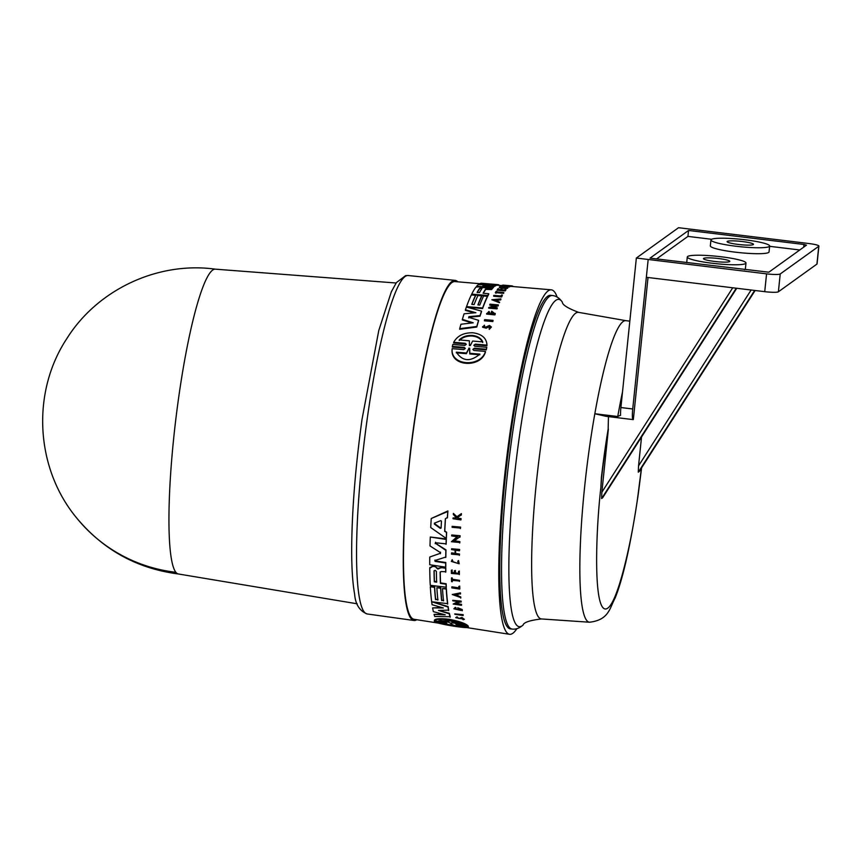 <?xml version="1.0" encoding="UTF-8"?>
<svg xmlns="http://www.w3.org/2000/svg" width="862" height="862" viewBox="0 0 862 862"><rect width="100%" height="100%" fill="white"/><g stroke="black" fill="none" stroke-linecap="round" stroke-linejoin="round"><path stroke-width="1.29" d="M396.121 283.005L215.425 269.17A153.533 21.367 96.9 0 0 178.509 398.621A153.533 21.367 96.9 0 0 175.87 572.293A153.533 21.367 96.9 0 0 178.423 573.984L357.17 603.799M641.425 468.098L638.182 493.624C632.945 535.108 617.041 610.802 605.049 608.971C593.099 606.805 595.976 528.923 600.889 487.396L601.374 477.667A139.385 19.395 -83.1 0 1 604.618 452.259A139.385 19.395 -83.1 0 1 608.163 429.082L608.453 416.615M416.788 619.713A171.29 23.834 -83.1 0 1 413.911 620.478A171.29 23.834 -83.1 0 1 413.922 424.804A171.29 23.834 -83.1 0 1 455.19 280.387A171.29 23.834 -83.1 0 1 457.808 281.82M434.965 560.063L435.213 560.914L445.794 562.509A171.603 23.877 96.9 0 0 445.783 566.679L445.676 567.153A172.206 23.964 -83.1 0 1 445.676 562.994L445.794 562.509M445.676 567.153L429.729 564.75A171.635 23.888 -83.1 0 1 429.761 557.024L440.514 553.232L440.536 552.133M440.428 552.617L440.407 553.716L440.428 552.617L429.987 545.915A171.635 23.888 -83.1 0 1 430.289 537.026L446.344 538.944A171.603 23.877 96.9 0 0 446.16 543.868L435.472 542.758L435.191 543.642L435.472 542.758M435.59 542.263L435.31 543.146L445.988 549.881A171.603 23.877 96.9 0 0 445.848 557.024L434.857 560.548L435.105 561.399L445.676 562.994M440.234 571.862A171.409 23.856 96.9 0 0 440.547 582.917L446.139 583.757A171.603 23.877 96.9 0 0 446.3 587.227L430.246 585.309A171.635 23.888 -83.1 0 1 429.75 568.263L429.901 567.379M429.858 567.789L432.939 565.871L434.76 566.14L437.713 568.489L441.883 567.218L445.783 567.81A171.603 23.877 96.9 0 0 445.816 571.743L441.236 571.549L440.126 572.217A172.001 23.942 96.9 0 0 440.439 583.38L440.547 582.917M444.781 530.96L446.635 532.274A171.603 23.877 96.9 0 0 446.387 537.963L446.268 538.47A172.206 23.964 -83.1 0 1 446.516 532.781L444.781 530.96A171.538 23.877 96.9 0 1 445.46 518.73M446.268 538.47L430.72 527.544A171.635 23.888 -83.1 0 1 431.226 518.515L447.906 510.929A171.603 23.877 96.9 0 0 447.464 517.415L445.374 518.762A172.141 23.953 96.9 0 0 444.663 531.477M453.865 540.689L459.877 541.605A172.088 23.953 96.9 0 0 459.845 542.489L451.429 541.735L457.614 536.283M451.429 541.735L457.506 536.8L451.666 535.905A172.389 23.996 -83.1 0 1 451.71 534.99L460.125 535.744A172.088 23.953 96.9 0 0 460.082 536.66L453.746 541.185L459.758 542.101A172.691 24.039 96.9 0 0 459.726 542.995M455.114 553.382L451.602 552.854L455.007 553.867A172.529 24.017 -83.1 0 1 455.093 550.139L451.58 549.6A172.411 23.996 -83.1 0 1 451.602 548.76L459.608 549.46A172.088 23.953 96.9 0 0 459.586 550.301L459.468 550.796A172.691 24.039 -83.1 0 1 459.489 549.956L459.608 549.46M455.664 550.225A171.947 23.931 96.9 0 0 455.589 553.458L459.489 554.05A172.088 23.953 96.9 0 0 459.478 554.859L451.472 554.158A172.411 23.996 -83.1 0 1 451.494 553.339M458.541 571.409L459.349 571.032A172.088 23.953 96.9 0 0 459.381 574.135L451.386 573.424A172.411 23.996 -83.1 0 1 451.354 570.321L452.022 570.418A172.432 23.996 96.9 0 0 452.044 572.885L454.393 573.23A172.519 24.007 -83.1 0 1 454.371 570.773L455.341 570.924A172.551 24.017 96.9 0 0 455.362 573.381L458.573 573.866A172.669 24.028 -83.1 0 1 458.541 571.409L459.241 571.506A172.691 24.039 96.9 0 0 459.274 574.609M451.354 570.321L452.13 569.954A171.829 23.91 96.9 0 0 452.151 572.411L454.5 572.767M454.371 570.773L455.448 570.45A171.947 23.931 96.9 0 0 455.47 572.907L458.681 573.392M453.369 513.407L456.957 516.737L461.407 513.623A172.088 23.953 96.9 0 0 461.342 514.657L457.356 517.846L458.153 518.73L460.944 519.161A172.691 24.039 96.9 0 0 460.901 519.937L453.013 518.719A172.411 23.996 -83.1 0 1 453.067 517.943L456.106 518.418A172.519 24.007 -83.1 0 1 456.16 517.599L453.304 514.409A172.411 23.996 -83.1 0 1 453.369 513.407L456.957 516.737M457.474 517.308L458.282 518.191L461.073 518.622A172.088 23.953 96.9 0 0 461.03 519.398L460.901 519.937M453.067 517.943L456.235 517.879M452.216 561.431L458.282 563.565M458.509 560.526L457.754 561.334L458.509 560.526L459.187 563.759L451.343 561.431L452.097 560.138L452.744 560.645L452.097 560.138M451.343 561.431L452.205 559.653M451.58 577.852L452.248 577.96A171.829 23.91 96.9 0 0 452.281 579.242L459.511 580.331A172.088 23.953 96.9 0 0 459.532 580.988L452.194 580.374A172.432 23.996 96.9 0 0 452.238 581.731L451.569 581.634A172.411 23.996 -83.1 0 1 451.472 578.327L451.58 577.852M452.313 580.395A171.829 23.91 96.9 0 0 452.345 581.268L452.238 581.731M458.821 586.44L459.715 586.095A172.088 23.953 96.9 0 0 459.834 588.606L459.726 589.08A172.691 24.039 -83.1 0 1 459.608 586.559L458.821 586.44A172.659 24.028 96.9 0 0 458.907 588.337L451.903 586.806L459.015 587.873M452.151 526.348L460.567 527.102A172.088 23.953 96.9 0 0 460.513 528.061L452.097 527.318A172.389 23.996 -83.1 0 1 452.151 526.348L460.567 527.102M441.753 600.135L443.521 600.879A172.077 23.953 -83.1 0 1 442.508 588.541L446.376 588.638A171.603 23.877 96.9 0 0 447.712 603.669L431.657 601.741A171.635 23.888 -83.1 0 1 430.321 586.72L434.642 586.882A171.182 23.824 96.9 0 0 435.655 599.219L437.896 600.038A171.872 23.92 -83.1 0 1 436.883 587.701L440.741 587.798A171.398 23.856 96.9 0 0 441.753 600.135L443.628 600.415M435.655 599.219L438.004 599.564M438.683 610.415L449.361 613.302A171.603 23.877 96.9 0 0 450.244 616.718L434.707 616.47A171.635 23.888 96.9 0 1 434.071 614.38L443.036 614.24M434.071 614.38L445.201 614.811L433.37 611.654A171.635 23.888 -83.1 0 1 432.605 607.893L441.656 607.484M431.83 601.708L448.121 606.546A171.603 23.877 96.9 0 0 448.714 610.124L438.478 610.425L449.253 613.787A172.206 23.964 96.9 0 0 450.126 617.214M457.744 607.775L462.226 609.553A172.098 23.953 96.9 0 0 462.344 610.296L453.854 608.809L455.287 607.344L456.17 607.947L455.136 609.111L460.954 610.447L458.67 608.583A172.583 24.017 96.9 0 0 458.81 609.477L457.981 609.359A172.562 24.017 -83.1 0 1 457.744 607.775L462.118 610.027A172.702 24.039 96.9 0 0 462.237 610.77M453.854 608.809L455.287 607.344M455.244 608.884L460.793 610.361M458.864 608.637A171.98 23.931 96.9 0 0 458.918 609.003L458.81 609.477M455.492 603.432L461.504 604.337A172.098 23.953 96.9 0 0 461.569 604.822L461.461 605.296A172.702 24.039 -83.1 0 1 461.396 604.812L461.504 604.337M461.461 605.296L453.153 604.046L458.735 601.234M453.153 604.046L458.627 601.698L452.798 600.825A172.411 23.996 -83.1 0 1 452.744 600.318L461.148 601.094A172.098 23.953 96.9 0 0 461.202 601.601L455.384 603.906L461.396 604.812M457.787 594.435A172.001 23.942 96.9 0 0 457.884 595.728L460.771 596.946A172.098 23.953 96.9 0 0 460.836 597.625L452.248 594.511L460.48 592.862A172.098 23.953 96.9 0 0 460.523 593.584L457.647 594.457A172.605 24.017 96.9 0 0 457.765 596.192L460.664 597.42A172.702 24.039 96.9 0 0 460.717 598.099M463.508 619.131L455.707 617.677L457 616.804L458.896 618.507L461.784 617.957L464.413 619.325L463.013 619.724L462.754 618.894M458.896 618.507L461.903 617.461L464.413 619.325M463.131 615.533L454.834 614.283A172.411 23.996 -83.1 0 1 454.759 613.906L463.163 614.671A172.098 23.953 96.9 0 0 463.25 615.048L463.131 615.533A172.702 24.039 -83.1 0 1 463.056 615.156L463.163 614.671M467.301 625.704L468.249 626.771L456.386 624.939L468.26 627.148C469.79 629.088 439.598 624.357 435.288 622.052L446.893 623.495M445.826 622.493L434.308 620.726L434.426 620.198C435.375 618.614 440.32 618.313 449.264 619.293C458.315 621.049 464.359 623.043 467.409 625.262L455.761 624.023L468.249 626.771M437.756 623.01L413.997 619.272A170.094 23.673 -83.1 0 1 414.072 424.988A170.094 23.673 -83.1 0 1 454.996 281.572L480.263 283.749M516.866 628.678A173.499 24.147 -83.1 0 1 509.485 634.292A173.499 24.147 -83.1 0 1 509.561 436.118A173.499 24.147 -83.1 0 1 551.303 289.837A173.499 24.147 -83.1 0 1 557.121 297.056M502.33 295.095L502.298 295.655A172.088 23.953 96.9 0 0 501.63 296.959L493.667 296.259L493.7 295.698A172.411 23.996 -83.1 0 1 493.872 295.364L501.037 296A172.659 24.028 96.9 0 1 501.544 295.03L502.33 295.095A172.691 24.039 -83.1 0 0 501.662 296.399L501.63 296.959M503.785 292.53L503.753 293.091A172.088 23.953 96.9 0 0 503.591 293.36L496.296 292.714A171.829 23.91 96.9 0 0 495.962 293.285L495.327 292.671A172.411 23.996 -83.1 0 1 496.135 291.324L496.814 291.388A172.432 23.996 96.9 0 0 496.501 291.884L503.785 292.53A172.691 24.039 96.9 0 0 503.623 292.8L496.34 292.153A172.432 23.996 96.9 0 0 496.006 292.724L495.962 293.285M507.147 287.692C510.929 289.298 494.637 287.919 500.768 287.154M505.929 289.427L505.886 289.988A172.088 23.953 96.9 0 0 505.197 290.893L497.245 290.192L497.277 289.632A172.411 23.996 -83.1 0 1 497.967 288.727L498.635 288.781A172.432 23.996 -83.1 0 0 498.096 289.492L500.466 289.707A172.519 24.007 96.9 0 1 501.005 288.996L501.986 289.082A172.551 24.017 -83.1 0 0 501.447 289.794L504.679 290.074A172.669 24.028 96.9 0 1 505.218 289.363L505.929 289.427A172.691 24.039 96.9 0 0 505.24 290.332L497.277 289.632M498.635 288.781L498.602 289.352A171.829 23.91 96.9 0 0 498.462 289.524M501.986 289.082L501.953 289.643A171.947 23.931 96.9 0 0 501.813 289.826M501.996 285.721L502.018 285.365A172.411 23.996 -83.1 0 1 502.169 285.322L510.121 286.012L510.088 286.593A172.088 23.953 96.9 0 0 509.938 286.647L509.291 286.593M506.016 286.065L506.037 285.721A172.551 24.017 96.9 0 0 505.369 286.012L509.302 286.356L509.27 286.938A172.088 23.953 96.9 0 0 509.119 287.014L501.156 286.324L501.199 285.742A172.411 23.996 -83.1 0 1 501.35 285.667L504.895 285.968A172.529 24.017 -83.1 0 1 505.563 285.678L502.018 285.365M493.872 313.8L492.277 312.583A171.98 23.931 96.9 0 0 491.922 313.639L491.114 313.003A172.562 24.017 -83.1 0 1 491.739 311.171L495.219 313.994A172.098 23.953 96.9 0 0 494.917 314.899L486.599 314.07L488.916 311.441L489.508 312.637L488.118 313.52M490.424 327.355L489.239 326.633L486.211 328.174L482.591 327.226L484.433 325.168L484.573 326.396M484.606 325.804L483.636 326.623L485.683 327.14L489.454 325.427L491.426 327.043L489.26 329.349L489.174 328.12L490.51 327.054L489.271 326.051L486.243 327.582L482.634 326.633M453.671 342.322L465.297 343.302L465.264 343.938L453.627 342.957L453.671 342.322C457.334 335.738 463.799 332.56 473.076 332.797C481.966 334.1 486.599 338.216 486.965 345.123L475.328 344.143L473.82 345.274L474.811 346.298L486.793 347.3L486.297 349.875L474.315 348.873L474.359 348.226L486.33 349.229L486.297 349.875M474.359 348.226L472.85 349.412L473.841 350.468L485.478 351.427L485.435 352.073C480.737 368.44 449.964 366.619 452.141 349.315L452.173 348.668L463.821 349.627L465.329 348.442L464.338 347.397L452.356 346.395L452.809 344.455L464.79 345.457L466.299 344.315L465.297 343.302M464.338 347.397L464.295 348.032L452.313 347.041L452.356 346.395M486.965 345.123L486.922 345.759L475.285 344.778L475.328 344.143M476.761 327.054L476.794 326.461A172.206 23.964 -83.1 0 1 478.582 320.319L478.55 320.901A171.603 23.877 96.9 0 0 476.761 327.054L459.672 329.273L459.715 328.67A171.635 23.888 -83.1 0 1 460.944 324.252L473.238 322.797L462.366 319.371A171.635 23.888 -83.1 0 1 464.101 313.79L475.878 312.712L465.415 309.803A171.635 23.888 -83.1 0 1 466.385 307.044L481.524 311.128A172.206 23.964 96.9 0 0 480.048 315.611L468.939 316.656L468.68 317.927M471.859 322.959L462.323 319.953L462.366 319.371M474.305 312.852L465.383 310.374L465.415 309.803M481.524 311.128L481.492 311.699A171.603 23.877 96.9 0 0 480.015 316.182L468.896 317.227M466.514 307.077L466.547 306.592A171.635 23.888 -83.1 0 1 471.331 294.933L475.576 295.31L475.544 295.86A171.182 23.824 96.9 0 0 471.923 304.383M475.576 295.31A171.786 23.91 96.9 0 0 471.751 304.361L474.111 304.577A171.872 23.92 -83.1 0 1 477.947 295.515L481.729 295.849L481.686 296.409A171.398 23.856 96.9 0 0 478.065 304.922M481.729 295.849A172.001 23.942 96.9 0 0 477.893 304.911L479.789 305.073A172.077 23.953 -83.1 0 1 483.614 296.011L487.418 296.356L487.375 296.905A171.603 23.877 96.9 0 0 482.591 308.574L466.504 307.152M493.032 320.373L492.999 320.944A172.098 23.953 96.9 0 0 492.816 321.537L484.444 320.815L484.476 320.233A172.411 23.996 -83.1 0 1 484.659 319.64L493.032 320.373A172.702 24.039 -83.1 0 0 492.848 320.966L492.816 321.537M494.368 305.568L489.778 305.159L489.81 304.598A172.411 23.996 96.9 0 1 489.982 304.167L498.344 304.9A172.702 24.039 96.9 0 0 498.182 305.342L491.168 307.303L497.234 307.831A172.702 24.039 96.9 0 0 497.062 308.305L488.689 307.572L495.693 305.116L489.81 304.598M498.344 304.9L498.311 305.46A172.098 23.953 96.9 0 0 498.139 305.902L492.407 307.411M497.234 307.831L497.191 308.391A172.098 23.953 96.9 0 0 497.018 308.865L488.646 308.133L488.689 307.572M497.557 300.192L500.693 299.34A172.702 24.039 -83.1 0 1 500.897 298.888L500.865 299.448A172.098 23.953 96.9 0 0 500.65 299.901L497.557 300.192A172.001 23.942 96.9 0 0 497.245 300.881M497.589 299.631A172.605 24.017 96.9 0 0 497.062 300.827L499.637 302.206A172.098 23.953 96.9 0 0 499.432 302.702L491.825 299.739L500.897 298.888M507.362 285.462L511.446 285.818L511.403 286.421A172.088 23.953 96.9 0 0 511.263 286.41L510.099 286.313M491.599 289.578L491.642 289.018A172.206 23.964 -83.1 0 1 492.504 287.908L492.471 288.468A171.603 23.877 96.9 0 0 491.599 289.578L485.769 289.352A171.409 23.856 96.9 0 0 483.345 293.263M485.769 289.352L485.802 288.792A172.001 23.942 96.9 0 0 483.097 293.242L488.732 293.737L488.7 294.298A171.603 23.877 96.9 0 0 487.773 296.108L471.686 294.685L471.719 294.125A171.635 23.888 -83.1 0 1 475.899 287.143L479.552 286.766L483.938 287.703L492.504 287.908M485.974 283.76L496.006 284.988L495.973 285.57A171.603 23.877 96.9 0 0 494.659 286.335L488.075 286.216M482.946 285.764L493.614 286.701L493.57 287.272A171.603 23.877 96.9 0 0 492.708 288.188L492.482 288.167M485.769 287.585L483.237 287.358M476.858 286.798L476.664 286.206A171.635 23.888 -83.1 0 1 478.238 284.654L490.036 284.794L480.285 283.458A171.635 23.888 -83.1 0 1 481.761 283.264L497.859 284.643A172.206 23.964 96.9 0 0 497.051 284.675L486.383 283.813M486.028 284.805L480.253 284.04L480.285 283.458M497.859 284.643L497.816 285.247A171.603 23.877 96.9 0 0 497.805 285.247A171.603 23.877 96.9 0 0 497.008 285.268L495.995 285.182M434.308 620.726C435.256 619.131 440.202 618.819 449.145 619.8C458.196 621.556 464.241 623.549 467.29 625.79M446.473 623.409L434.308 621.179L446.268 622.579M491.426 327.043L489.293 328.756L489.174 328.12M489.26 329.349L489.293 328.756M438.758 568.457L441.775 567.692L445.676 568.284A172.206 23.964 96.9 0 0 445.708 572.217M510.261 628.84A167.982 23.382 -83.1 0 1 510.229 436.948A167.982 23.382 -83.1 0 1 550.753 295.321L552.531 295.537A167.982 23.382 -83.1 0 0 511.996 437.163A167.982 23.382 -83.1 0 0 512.039 629.055L510.261 628.84M455.923 625.672L450.632 624.842L451.429 624.174L453.918 625.359L463.918 626.911C457.679 626.76 449.91 625.553 440.611 623.301L450.61 624.842L451.429 624.174M438.715 620.737L449.533 620.78L462.021 624.303L451.979 622.763L451.537 623.754L448.757 622.278L438.715 620.737M440.762 520.637L441.463 521.208A172.001 23.942 96.9 0 0 441.085 528.061L440.331 528.395L434.362 524.074L434.405 523.159L440.762 520.637M434.092 570.784L435.191 570.364L436.377 571.42A171.872 23.92 96.9 0 0 436.657 582.162L434.319 581.818A171.786 23.91 -83.1 0 1 434.028 571.064L434.049 570.913M468.766 348.173L469.736 348.259L469.79 353.291L479.897 354.12C470.329 362.062 462.485 361.415 456.354 352.181L466.461 353.011L468.734 348.819L466.417 353.668L456.31 352.838M469.693 348.894L468.734 348.819M459.23 339.919C462.625 336.654 467.01 335.156 472.387 335.426C477.602 336.04 481.071 338.206 482.763 341.912L472.624 341.05L470.372 345.522L469.424 345.447L469.37 340.781L459.23 339.919M482.731 342.537C481.039 338.831 477.58 336.665 472.344 336.04C466.978 335.76 462.592 337.268 459.187 340.544M479.714 288.167L482.073 288.382A171.872 23.92 96.9 0 0 479.477 292.595L477.117 292.38A171.786 23.91 -83.1 0 1 479.714 288.167L479.681 288.738A171.182 23.824 96.9 0 0 477.246 292.638M481.061 288.565L479.681 288.738M751.114 290.02L638.548 465.857L638.268 472.16L639.302 471.406M718.66 258.546A13.242 1.67 -174.1 0 1 729.812 261.358A13.242 1.67 -174.1 0 1 714.62 261.445A13.242 1.67 -174.1 0 1 703.467 258.632A13.242 1.67 -174.1 0 1 718.66 258.546M742.322 241.532A13.242 1.67 -174.1 0 1 753.485 244.345A13.242 1.67 -174.1 0 1 738.281 244.442A13.242 1.67 -174.1 0 1 727.129 241.629A13.242 1.67 -174.1 0 1 742.322 241.532M721.128 256.768A29.502 3.717 5.9 0 0 687.294 256.962A29.502 3.717 5.9 0 0 712.141 263.233A29.502 3.717 5.9 0 0 745.986 263.029A29.502 3.717 5.9 0 0 721.128 256.768M744.8 239.755A29.502 3.717 5.9 0 0 710.956 239.959A29.502 3.717 5.9 0 0 735.814 246.22A29.502 3.717 5.9 0 0 769.647 246.026A29.502 3.717 5.9 0 0 744.8 239.755M710.956 239.959L710.342 245.896A29.502 3.717 5.9 0 0 735.2 252.157A29.502 3.717 5.9 0 0 769.033 251.963L769.647 246.026M468.077 625.823L467.947 626.362M468.389 626.609L468.26 627.148M454.759 613.906L463.056 615.156M456.698 617.882L457.323 617.666L457 616.804M455.707 617.677L456.882 617.3M460.48 592.862L460.373 593.336A172.702 24.039 96.9 0 0 460.416 594.047M452.248 594.511L460.373 593.336M461.148 601.094L461.041 601.557A172.702 24.039 96.9 0 0 461.095 602.075M452.744 600.318L461.041 601.557M455.179 607.829L456.052 608.432M448.121 606.546L448.014 607.031A172.206 23.964 96.9 0 0 448.606 610.608M431.819 601.773L448.014 607.031M432.605 607.893L443.348 607.969L432.077 604.704A171.635 23.888 -83.1 0 1 431.722 602.182M513.493 286.593L512.362 285.99A172.691 24.039 96.9 0 0 512.222 285.947L511.435 285.872M501.662 296.399L493.7 295.698M496.296 292.714L496.34 292.153M503.591 293.36L503.623 292.8M496.006 292.724L495.327 292.671M506.425 287.628L507.179 287.121L507.675 288.027M507.179 287.121C510.972 288.727 494.669 287.348 500.811 286.583L501.35 287.272M499.529 287.509L500.811 286.583M500.402 286.992L501.393 286.701C496.512 287.315 509.464 288.414 506.457 287.132L506.878 287.402M505.197 290.893L505.24 290.332M509.119 287.014L509.162 286.443L501.199 285.742M509.938 286.647L509.981 286.055L506.037 285.721M440.741 587.798L440.633 588.261A172.001 23.942 96.9 0 0 441.646 600.598M436.883 587.701L440.633 588.261M434.642 586.882L434.534 587.345A171.786 23.91 96.9 0 0 435.547 599.683M430.321 586.72L434.534 587.345M446.376 588.638L446.268 589.102A172.206 23.964 96.9 0 0 447.604 604.143M442.508 588.541L446.268 589.102M460.437 527.619A172.691 24.039 96.9 0 0 460.383 528.589M459.726 589.08L451.828 587.895A172.411 23.996 -83.1 0 1 451.796 587.27M459.511 580.331L459.403 580.794A172.691 24.039 96.9 0 0 459.424 581.462M452.281 579.242L459.403 580.794M452.248 577.96L452.141 578.424A172.432 23.996 96.9 0 0 452.173 579.717M451.472 578.327L452.141 578.424M457.754 561.334L458.379 563.522L452.151 561.668L452.744 560.645M458.401 561.011L459.177 563.759M461.073 518.622L460.944 519.161M458.282 518.191L458.153 518.73M461.407 513.623L461.278 514.172A172.691 24.039 96.9 0 0 461.213 515.207M456.828 517.275L461.278 514.172M451.602 548.76L459.489 549.956M459.489 554.05L459.381 554.535A172.691 24.039 96.9 0 0 459.36 555.354M455.589 553.458L459.381 554.535M459.468 550.796L455.567 550.204A172.551 24.017 96.9 0 0 455.47 553.943M460.125 535.744L460.006 536.261A172.691 24.039 96.9 0 0 459.963 537.177M451.71 534.99L460.006 536.261M494.917 314.899L494.96 314.328L486.631 313.499M495.262 313.423A172.702 24.039 96.9 0 0 494.96 314.328M491.922 313.639L491.114 313.003M492.277 312.583L492.31 312.012A172.583 24.017 96.9 0 0 491.954 313.068M492.31 312.012L493.937 313.52L487.957 313.509L489.541 312.066M447.906 510.929L447.777 511.489A172.206 23.964 96.9 0 0 447.346 517.954M431.226 518.515L447.777 511.489M438.65 568.931L437.713 568.489M434.76 566.14L437.605 568.963M429.75 568.263L432.832 566.345L434.653 566.614M446.139 583.757L446.031 584.221A172.206 23.964 96.9 0 0 446.193 587.701M440.439 583.38L446.031 584.221M445.988 549.881L445.869 550.376A172.206 23.964 96.9 0 0 445.729 557.498M435.31 543.146L445.869 550.376M446.344 538.944L446.225 539.45A172.206 23.964 96.9 0 0 446.042 544.364M430.289 537.026L446.225 539.45M429.761 557.024L440.514 553.232M486.793 347.3L486.33 349.229M485.478 351.427C480.77 367.74 450.018 365.919 452.173 348.668M468.723 317.356L468.939 316.656L468.723 317.356L478.582 320.319M480.015 316.182L480.048 315.611M476.794 326.461L459.715 328.67M482.591 308.574L482.623 308.003L466.547 306.592M487.418 296.356A172.206 23.964 96.9 0 0 482.623 308.003M492.848 320.966L484.476 320.233M497.018 308.865L497.062 308.305M497.051 305.805L497.083 305.245M498.139 305.902L498.182 305.342M500.65 299.901L500.693 299.34M499.432 302.702L491.825 299.739M512.19 286.486L512.222 285.947M502.912 285.387L505.649 285.322M511.263 286.41L511.295 285.818L502.923 285.096M497.977 285.257L498.01 284.665A172.206 23.964 -83.1 0 1 498.893 284.902L498.861 285.344M487.773 296.108L487.806 295.547L471.719 294.125M488.732 293.737A172.206 23.964 96.9 0 0 487.806 295.547M485.802 288.792L487.127 288.619L487.095 289.19M491.642 289.018L487.127 288.619M494.659 286.335L494.691 285.764L482.849 285.753M496.006 284.988A172.206 23.964 96.9 0 0 494.691 285.764M497.008 285.268L497.051 284.675M481.761 283.264A171.635 23.888 -83.1 0 1 481.772 283.264L487.256 283.738M492.708 288.188L492.752 287.617L476.664 286.206M493.614 286.701A172.206 23.964 96.9 0 0 492.752 287.617M459.952 623.452L452.097 622.245L451.537 623.754L448.757 622.278M454.673 594.877L457.172 594.521A172.583 24.017 96.9 0 0 457.28 595.987L454.673 594.877M441.085 528.061L440.45 527.878L441.204 527.544M470.372 345.522L469.413 345.511M494.271 299.954L497.062 299.685A172.583 24.017 96.9 0 0 496.62 300.687L494.271 299.954M481.093 288.005L482.073 288.382M440.191 620.414L448.876 621.75M450.718 623.075L451.656 623.215L452.097 622.245M454.78 594.403L457.388 595.513M434.48 523.546L440.45 527.878M434.146 570.709A171.182 23.824 96.9 0 0 434.426 581.344L436.765 581.699M479.854 354.778L469.747 353.948L469.79 353.291M469.747 353.948L469.607 349.519M466.461 353.011L466.417 353.668M469.445 345.63L469.564 344.132M496.803 300.256L495.628 300.375M648.019 277.499L633.344 419.535A12.046 1.681 -83.1 0 1 633.117 419.611L605.964 416.314L594.834 413.738A151.874 21.141 -83.1 0 1 625.941 320.675L629.82 321.149M641.608 467.818L638.289 493.915C630.995 543.135 623.301 577.766 615.209 597.819C609.509 608.637 608.734 619.983 589.489 622.224A151.874 21.141 -83.1 0 1 589.296 448.714A151.874 21.141 -83.1 0 1 594.834 413.738L617.742 416.518A151.874 21.141 -83.1 0 1 622.526 391.801M633.117 419.611A12.046 1.681 -83.1 0 1 632.73 408.976L648.181 259.473L646.338 277.295L764.723 291.668L766.566 273.847L636.35 258.04L678.545 227.708L808.761 243.515A12.046 1.519 -174.1 0 1 818.9 246.069A12.046 1.519 -174.1 0 1 818.76 246.273L780.229 273.965A12.046 1.519 -174.1 0 1 766.566 273.847M636.35 258.04L620.899 407.543A12.046 1.681 96.9 0 0 620.543 415.161L620.521 415.462M620.543 415.161L617.742 416.518M601.374 477.667L601.59 477.688A139.385 19.395 -83.1 0 1 608.378 429.104L608.163 429.082M600.889 487.396L601.59 477.688M638.548 465.857L641.533 437.002M732.732 287.779L601.859 492.234L601.622 498.548L602.613 497.773M601.859 492.234L608.378 429.104M818.9 246.069L817.057 263.891A12.046 1.519 -174.1 0 1 816.917 264.095L778.386 291.787A12.046 1.519 -174.1 0 1 764.723 291.668M803.966 244.474L688.544 230.466L650.023 258.147L768.85 272.198L806.466 245.164L803.966 244.474L803.686 247.157M688.544 230.466L687.93 236.403L656.564 258.945M799.764 249.98L769.615 246.316M711.624 239.28L687.93 236.403M744.703 269.644A29.502 3.717 5.9 0 0 745.371 268.976L745.986 263.029M175.87 572.293A153.533 150.667 141.1 0 1 76.61 517.9C35.385 468.26 31.247 392.469 66.783 338.68C97.568 289.416 158.048 261.175 215.575 269.192M408.232 275.528L405.625 275.625L396.423 282.574L391.38 291.701L378.774 330.502L362.029 419.32C355.327 467.85 351.879 511.252 351.685 549.514C351.664 568.37 352.644 583.218 354.616 594.058C355.392 604.294 359.573 610.921 367.147 613.959A170.46 23.727 -83.1 0 1 367.158 419.244A170.46 23.727 -83.1 0 1 408.232 275.528L455.19 280.387M512.039 629.055C515.81 629.551 519.506 628.204 523.137 625.004A164.847 22.94 -83.1 0 1 519.107 438.446A164.847 22.94 -83.1 0 1 562.336 302.12C559.578 298.155 556.313 295.957 552.531 295.537M487.881 326.978L487.924 326.386M589.489 622.224L541.444 618.948A154.417 21.485 -83.1 0 1 541.25 442.54A154.417 21.485 -83.1 0 1 578.661 312.378C567.789 308.284 562.347 304.857 562.336 302.12M486.211 328.174L486.243 327.582M620.899 407.543L632.73 408.976M639.27 471.471L755.123 290.505L639.238 471.514M601.622 498.548L736.277 288.21M602.581 497.848L736.741 288.274L602.549 497.88M638.322 472.171L754.659 290.44M816.917 264.095L818.76 246.273M780.229 273.965L778.386 291.787M178.574 574.006C137.23 568.661 103.246 549.967 76.61 517.9M367.147 613.959L413.911 620.478M466.945 627.601L509.485 634.292M497.805 285.247L501.996 285.613M511.403 286.41L551.303 289.837M687.294 256.962L686.712 262.608M504.938 285.257L506.36 285.376M523.137 625.004C523.805 622.353 529.904 620.338 541.444 618.948M626.017 320.686L578.661 312.378"/></g></svg>
